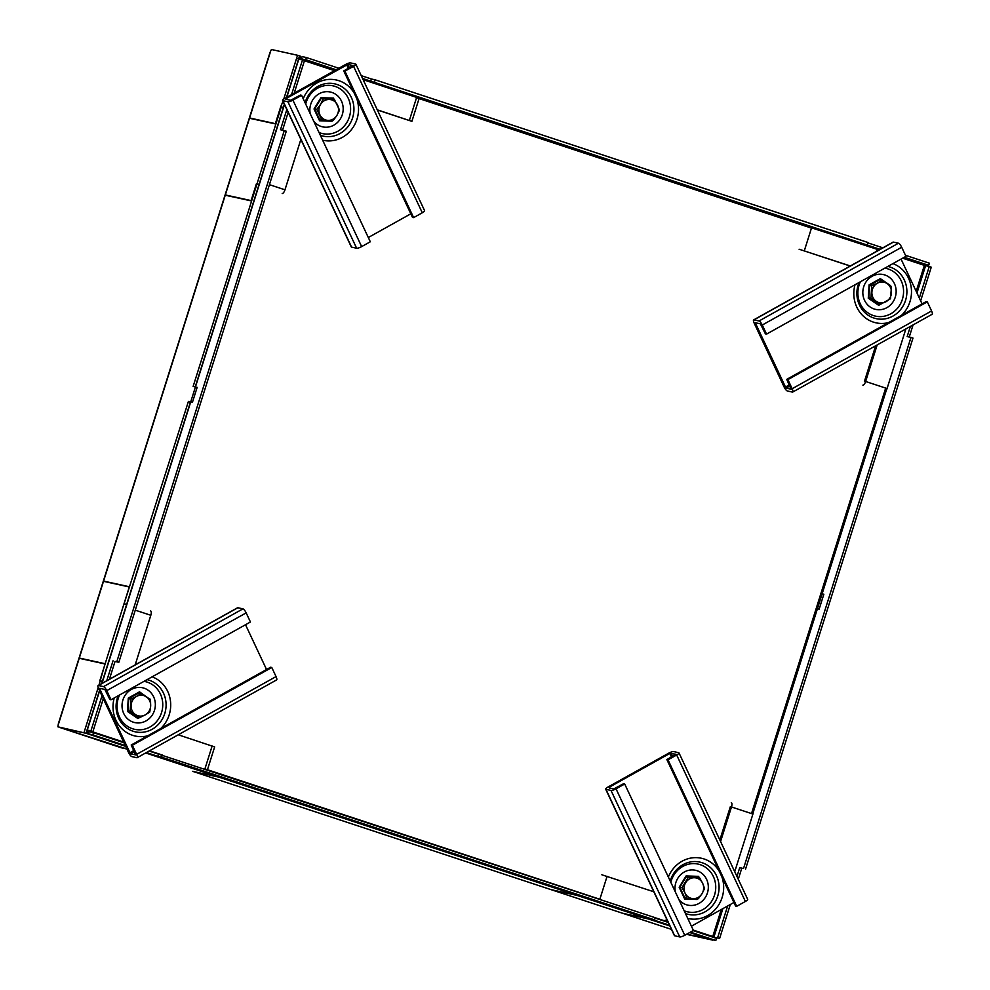 <?xml version="1.0" encoding="UTF-8"?>
<svg xmlns="http://www.w3.org/2000/svg" width="990" height="990" viewBox="0 0 990 990"><rect width="100%" height="100%" fill="white"/><g stroke="black" fill="none" stroke-linecap="round" stroke-linejoin="round"><path stroke-width="1.49" d="M294.216 93.147L304.561 60.34L298.658 58.831L286.481 97.466M123.651 742.067L89.781 730.892L89.83 731.895L93.518 732.699L92.837 734.865L89.15 734.048A3.23 1.176 108.3 0 1 89.112 734.035A3.23 1.176 108.3 0 1 88.976 730.707L92.949 731.499L103.294 698.68M88.976 730.707L92.949 731.499M288.152 112.377L282.546 130.173M302.569 59.672L291.543 94.644M286.828 109.568L280.479 129.715L286.283 131.225L118.825 662.298L115.026 661.456L109.42 679.239M284.279 130.556L116.832 661.642L118.825 662.298M116.832 661.642L115.026 661.456M113.033 660.8L106.747 680.736M101.97 695.871L90.944 730.843M905.454 255.284L929.375 263.179L928.694 265.332L925.007 264.528L924.375 265.37L929.264 266.545L919.326 298.04M301.505 59.45L305.712 59.697L336.167 69.746M300.688 59.264A3.23 1.176 108.3 0 1 302.705 56.727L306.393 57.544L305.712 59.697M928.694 265.332L904.291 257.276M880.184 249.332L362.563 78.457M882.87 247.834L868.044 242.934M374.517 81.997L375.198 79.843L868.156 242.562L867.475 244.716M375.198 79.843L371.399 79.002L370.73 81.155M371.399 79.002L361.239 75.648M338.852 68.26L306.393 57.544M713.555 937.369L719.643 938.359L712.652 937.072M717.639 937.703L727.65 905.974M736.956 876.459L739.728 867.661L743.527 868.502L910.973 337.429L907.174 336.588L910.379 326.415M719.643 938.359L730.323 904.489M738.28 879.269L741.733 868.329L739.728 867.661M741.733 868.329L743.527 868.502M745.532 869.158L912.978 338.085L910.973 337.429M909.241 337.046L913.065 324.918M920.651 300.861L931.256 267.201L929.264 266.545M712.058 939.659A3.23 1.176 -71.7 0 0 712.095 939.671A3.23 1.176 -71.7 0 0 712.132 939.683L689.968 932.37L712.132 939.683L715.82 940.5L716.5 938.347L693.111 930.625M93.518 732.699L123.973 742.76M149.094 751.051L655.281 917.73L654.6 919.883L650.801 919.042L669.512 925.217M92.837 734.865L125.297 745.569M146.409 752.548L157.843 756.323L158.524 754.17M157.843 756.323L161.642 757.164L162.323 754.999M161.642 757.164L654.6 919.883M655.157 918.101L668.188 922.395M690.426 932.122L715.82 940.5M150.641 610.966A4.195 1.522 -71.7 0 1 150.814 615.285L135.184 664.872M300.849 139.442L284.971 189.808A4.195 1.522 -71.7 0 1 282.212 193.483M806.38 226.141L876.756 249.195L876.509 249.975L878.093 250.495M850.336 265.976L799.103 249.233M850.2 266.05L803.162 250.532M752.746 809.721A4.195 1.522 -71.7 0 1 752.92 814.04L734.729 871.707M720.572 841.549L731.486 806.961A4.195 1.522 108.3 0 0 731.301 802.643M719.841 839.978L730.335 806.702M162.026 754.937L149.515 750.816M178.237 734.79L214.644 746.918L207.405 769.886M363.12 79.658L419.166 98.258L411.889 121.349L377.277 109.816M408.226 120.161L377.339 109.964M862.872 385.147A4.195 1.522 108.3 0 0 865.631 381.484L877.152 344.953M864.48 381.224L875.655 345.782M905.862 328.94L887.065 388.55A4.195 1.522 -71.7 0 1 884.379 392.238M601.858 874.789L653.821 891.78M667.508 920.948L665.193 920.18L664.946 920.948L655.269 917.755M663.795 920.7L664.946 920.948M674.673 935.798L679.734 936.911L611.016 790.453L605.954 789.327L674.673 935.798A4.195 0.978 154.9 0 1 674.388 935.612L605.67 789.154A4.195 0.978 -25.1 0 0 605.954 789.327M611.016 790.453A4.195 0.978 -25.1 0 0 616.028 788.82L624.69 783.981L623.539 783.734L613.726 788.943L609.456 788.003M668.015 759.825L736.721 906.296L745.383 901.457A4.195 0.978 154.9 0 0 747.698 899.353L678.979 752.883A4.195 0.978 -25.1 0 1 676.677 754.999L668.015 759.825L666.864 759.577L676.059 754.256L669.772 753.464L609.122 787.298M678.979 752.883A4.195 0.978 -25.1 0 0 678.695 752.697L673.633 751.583A4.195 0.978 -25.1 0 0 668.621 753.217L607.984 787.038A4.195 0.978 -25.1 0 0 605.67 789.154M691.416 926.195L733.912 902.484M686.812 898.277L684.944 898.202L684.696 899.031L697.195 899.502L697.628 898.784M686.293 876.645L679.796 887.226L684.696 899.031L679.165 887.238L686.268 876.67L698.074 877.487M679.165 887.238L686.12 875.915L686.268 876.67L686.12 875.915L698.618 876.385L697.109 877.326M696.576 898.635L697.195 899.502M686.157 876.855L697.084 877.276M736.721 906.296L735.57 906.036L666.864 759.577M624.69 783.981L693.408 930.452L684.746 935.29A4.195 0.978 154.9 0 1 679.734 936.911M684.956 898.227L679.796 887.226L684.783 897.819L686.973 898.301L685.043 893.091L681.962 887.634L679.833 887.164M688.26 877.388L699.559 877.821L686.132 876.905L688.26 877.388L681.962 887.634M692.418 877.152A10.494 9.776 102.5 0 0 690.451 877.078M699.645 877.858L702.64 883.278A10.494 9.776 -77.5 0 0 694.485 877.734A10.494 9.776 -77.5 0 0 685.686 882.635A10.494 9.776 -77.5 0 0 685.043 893.091A10.494 9.776 102.5 0 0 693.198 898.648A10.494 9.776 -77.5 0 0 701.997 893.735L704.571 888.488L702.64 883.278A10.494 9.776 -77.5 0 1 701.997 893.735L698.321 898.759L686.973 898.301M131.249 712.961A10.494 9.776 102.5 0 0 133.613 714.57M138.86 692.975L128.774 698.606L130.878 699.126L136.533 696.416L141.038 693.458L138.86 692.975M130.136 711.204L139.553 717.614L137.375 717.131L128.019 710.758L130.136 711.204L130.878 699.126M139.602 717.614L145.208 714.904A10.494 9.776 -77.5 0 1 135.42 714.533A10.494 9.776 -77.5 0 1 131.088 705.288A10.494 9.776 102.5 0 1 136.533 696.416A10.494 9.776 -77.5 0 1 146.322 696.787A10.494 9.776 -77.5 0 1 150.666 706.031L150.517 699.831L141.038 693.458M150.666 706.031L149.75 712.082L145.208 714.904A10.494 9.776 -77.5 0 0 150.666 706.031M327.282 98.889A10.494 9.776 102.5 0 0 325.314 98.814M334.521 99.606L320.995 98.654L334.422 99.557L339.545 110.088L336.86 115.483A10.494 9.776 -77.5 0 1 328.061 120.384L319.659 119.567L314.672 108.937M323.124 99.124L320.55 104.383A10.494 9.776 -77.5 0 0 319.906 114.84A10.494 9.776 -77.5 0 0 328.061 120.384L333.333 120.421L336.86 115.483A10.494 9.776 -77.5 0 0 337.503 105.027A10.494 9.776 102.5 0 0 329.348 99.47A10.494 9.776 -77.5 0 0 320.55 104.383L316.825 109.37L321.837 120.05M314.696 108.9L316.825 109.37M870.94 298.002L871.683 285.924L869.567 285.454L879.665 279.774L881.843 280.257L877.338 283.214A10.494 9.776 -77.5 0 1 887.127 283.586L891.421 286.84L890.517 298.745L880.357 304.413L878.179 303.93L868.824 297.557L870.94 298.002L880.395 304.413M872.054 299.76A10.494 9.776 102.5 0 0 874.418 301.368M881.843 280.257L887.127 283.586A10.494 9.776 -77.5 0 1 891.47 292.83A10.494 9.776 102.5 0 1 886.013 301.703A10.494 9.776 -77.5 0 1 876.224 301.331A10.494 9.776 -77.5 0 1 871.893 292.087A10.494 9.776 -77.5 0 1 877.338 283.214L871.683 285.924M98.443 685.501L103.517 686.627L242.934 608.862L237.86 607.736L98.443 685.501A4.195 1.176 -119.2 0 0 98.134 685.538A4.195 1.176 -119.2 0 0 98.691 688.867L128.576 752.573A4.195 1.176 -119.2 0 0 131.806 756.607L136.868 757.721A4.195 1.176 -119.2 0 0 137.177 757.697A4.195 1.176 -119.2 0 0 136.632 754.355L132.363 745.26L131.212 745L135.605 754.875L130.47 753.761L134.318 751.62M100.819 688.582L99.842 689.127L99.78 688.347L104.841 689.461L109.865 699.497L111.016 699.757L106.747 690.649A4.195 1.176 -119.2 0 0 103.517 686.627M266.545 669.512L245.52 624.727M99.842 689.127L130.47 753.761M137.189 717.008L128.007 710.968L128.279 698.099L127.463 711.439L137.87 718.53L139.516 717.601M149.898 699.274L139.516 691.824L128.279 698.099L128.762 698.532L139.219 692.691L139.998 693.223M128.279 698.099L139.516 691.824L139.219 692.691M149.923 698.915L148.908 699.287M138.155 717.292L137.87 718.53M137.078 717.057L128.007 710.882M131.212 745L270.629 667.235L271.78 667.495L276.049 676.591A4.195 1.176 60.8 0 1 276.594 679.932L137.177 757.697M271.78 667.495L132.363 745.26M98.134 685.538L237.551 607.773A4.195 1.176 60.8 0 1 237.86 607.736M242.934 608.862A4.195 1.176 60.8 0 1 246.163 612.884L250.433 621.992L111.016 699.757M287.917 101.772A4.195 0.978 -25.1 0 0 292.929 100.139L301.591 95.312L370.31 241.783L361.647 246.609A4.195 0.978 154.9 0 1 356.635 248.243L287.917 101.772L282.855 100.658A4.195 0.978 -25.1 0 1 282.571 100.473A4.195 0.978 -25.1 0 1 284.873 98.357L345.51 64.536A4.195 0.978 -25.1 0 1 350.534 62.902L355.596 64.028A4.195 0.978 -25.1 0 1 355.868 64.202A4.195 0.978 -25.1 0 1 353.566 66.318L422.285 212.788L413.622 217.614L412.471 217.367L343.753 70.896L352.935 65.649M349.383 67.753L347.824 64.412L352.886 65.538M356.635 248.243L351.561 247.116A4.195 0.978 154.9 0 1 351.289 246.943L282.571 100.473M347.824 64.412L286.023 98.616L285.553 99.149L290.627 100.262L300.44 95.052L301.591 95.312M368.305 237.513L410.8 213.815M321.032 98.592L331.959 99.012L333.482 98.121L320.983 97.651L314.028 108.974L319.56 120.768L314.028 108.974M321.676 120.013L319.807 119.939L319.56 120.768L332.058 121.238L331.44 120.384M321.156 98.381L314.659 108.962L320.983 97.651L321.131 98.406L332.949 99.235M355.868 64.202L424.586 210.672A4.195 0.978 154.9 0 1 422.285 212.788M413.622 217.614L344.904 71.156L353.566 66.318M344.904 71.156L343.753 70.896M791.183 389.181L785.998 388.117L789.847 385.976M792.161 388.724L787.891 379.615L927.308 301.851L931.578 310.959L792.161 388.724A4.195 1.176 -119.2 0 1 792.705 392.052A4.195 1.176 -119.2 0 1 792.396 392.089L787.335 390.963A4.195 1.176 -119.2 0 1 784.105 386.942L754.219 323.235A4.195 1.176 -119.2 0 1 753.662 319.894A4.195 1.176 -119.2 0 1 753.972 319.869L759.045 320.983L898.462 243.218A4.195 1.176 60.8 0 1 901.692 247.253L905.961 256.348L766.545 334.113L765.394 333.853L760.37 323.829L755.234 322.715L785.998 388.117M753.662 319.894L893.079 242.129A4.195 1.176 60.8 0 1 893.388 242.105L898.462 243.218M922.074 303.881L901.048 259.083M878.674 305.316L878.489 304.351L868.812 297.767L869.084 284.885L868.267 298.238L868.799 297.755L868.267 298.238L878.674 305.316L880.32 304.4M889.713 286.085L890.715 285.714L880.308 278.623L869.084 284.885M880.036 279.477L869.579 285.318L880.308 278.623L880.803 280.022M877.994 303.806L878.947 304.091M877.883 303.856L868.812 297.681M766.545 334.113L762.275 325.017A4.195 1.176 -119.2 0 0 759.045 320.983M791.06 389.243L786.741 379.368L926.157 301.603L927.308 301.851M931.578 310.959A4.195 1.176 60.8 0 1 932.122 314.288L792.705 392.052M787.891 379.615L786.741 379.368M126.609 604.494L124.097 603.714L129.442 586.785L103.356 581.031L129.368 586.983L103.282 581.266L79.089 658.004L105.101 663.956M102.341 681.454L99.829 680.687L105.175 663.745L79.089 658.004M57.878 726.821L85.994 733.256L57.878 726.821L58.385 723.653L79.014 658.239L105.089 663.993M275.455 123.676L249.381 117.921L269.998 52.495L271.433 49.5L297.545 55.279L299.549 55.935L298.609 58.93L296.579 58.36L297.545 55.279M249.381 117.921L251.621 118.639M249.492 118.256L275.381 123.899L251.596 118.614M259.046 184.474L256.447 183.682L251.101 200.611L225.114 194.894L251.126 200.834M225.225 195.216L251.113 200.871L256.46 183.93L258.996 184.623M99.829 680.687L129.282 586.996M98.975 685.068L105.014 663.968M83.989 732.588L98.183 687.605M89.063 730.41L86.959 730.174L85.994 733.256M86.959 730.174L88.395 730.521M282.682 107.477L283.313 107.514M275.369 123.651L280.714 106.722L282.707 107.378M280.714 106.722L283.004 101.413M259.071 184.388L256.447 183.682M257.016 183.818L281.222 107.081L275.381 123.899M124.097 603.714L188.422 401.396L190.377 402.2L188.347 401.631M284.34 104.247L195.216 386.929L193.124 386.471L197.159 387.362L192.444 402.286L188.422 401.396M195.24 386.818L193.199 386.236L256.954 184.041M124.517 604.061L126.572 604.63M102.378 681.368L100.324 680.798M100.25 681.021L102.304 681.603M283.338 107.415L281.296 106.846M281.222 107.081L283.264 107.65M126.646 604.407L124.592 603.826M925.662 264.664L925.341 265.667M686.491 934.312L712.689 940.116L686.751 934.164M712.701 936.726L713.666 937.047M816.181 608.504L819.138 609.159L823.853 594.223L820.896 593.567M299.859 59.078L298.869 58.101M299.005 58.138L299.549 55.947M299.747 58.385L300.403 56.22L299.685 55.985M300.403 56.22L300.403 56.22A3.23 1.176 -71.7 0 1 300.453 56.232L300.453 56.232A3.23 1.176 -71.7 0 1 300.75 58.942L299.834 59.19M618.144 163.486L605.162 159.105M300.873 59.648L300.75 58.942M192.753 771.359A3.23 1.176 -71.7 0 0 192.84 771.396A3.23 1.176 -71.7 0 0 192.877 771.408L218.74 777.125L203.519 772.052A3.23 1.176 -71.7 0 0 203.965 771.952M593.616 900.566A3.23 1.176 108.3 0 1 593.171 900.665L576.96 895.368L551.096 889.651A3.23 1.176 108.3 0 1 551.059 889.639A3.23 1.176 108.3 0 1 551.009 889.626M551.183 889.663A3.23 1.176 -71.7 0 0 551.269 889.713A3.23 1.176 -71.7 0 0 551.306 889.725L577.083 895.418L593.381 900.739A3.23 1.176 -71.7 0 0 593.839 900.64M551.269 889.713L622.5 913.226A3.23 1.176 108.3 0 1 622.5 913.226A3.23 1.176 108.3 0 1 622.462 913.201M622.623 913.25A3.23 1.176 -71.7 0 0 622.71 913.287A3.23 1.176 -71.7 0 0 622.76 913.3L648.524 918.992M60.316 727.625A3.23 1.176 -71.7 0 0 60.452 727.699A3.23 1.176 -71.7 0 0 60.501 727.712L86.13 733.305L86.662 731.115M60.452 727.699L121.188 747.747A3.23 1.176 108.3 0 1 121.188 747.747A3.23 1.176 108.3 0 1 121.139 747.722M121.312 747.772A3.23 1.176 -71.7 0 0 121.399 747.809A3.23 1.176 -71.7 0 0 121.436 747.821L126.918 749.034M203.754 771.878A3.23 1.176 108.3 0 1 203.297 771.977L218.444 777.039L192.666 771.334A3.23 1.176 108.3 0 1 192.629 771.321A3.23 1.176 108.3 0 1 192.58 771.309M391.644 833.902A3.23 1.176 108.3 0 1 391.199 834.001L405.492 838.716A3.23 1.176 -71.7 0 0 405.628 838.728M665.057 924.153A3.23 1.176 108.3 0 1 664.612 924.252L593.381 900.739M551.306 889.725L622.537 913.238L648.401 918.955L664.612 924.252M710.288 939.077A3.23 1.176 108.3 0 1 709.83 939.176L686.775 934.152M669.871 925.984L664.822 924.313A3.23 1.176 -71.7 0 0 665.28 924.215M664.822 924.313L648.524 919.005M709.83 939.176L689.696 932.53M88.754 731.313L88.098 730.719L86.848 733.541A3.23 1.176 -71.7 0 0 88.754 731.313L89.261 730.806L88.556 730.571M145.406 753.105L147.3 753.538L145.382 753.118M125.656 746.349L86.13 733.305M87.528 731.375L86.811 731.14M60.501 727.712L126.906 749.009M721.265 909.538L712.763 936.528L693.248 930.093M667.866 921.715L665.008 920.774M599.853 899.266L204.918 768.896M902.645 258.192L924.375 265.37L916.183 291.345M885.679 388.092L751.521 813.582M304.437 60.736L334.521 70.674M416.53 97.738L811.466 228.096M876.62 249.604L878.538 250.247M298.881 58.868L286.754 97.317M284.476 104.544L101.97 683.397M99.619 690.847L87.269 730.026M925.007 264.528L903.833 257.536M879.739 249.579L362.786 78.94M335.721 70.005L302.024 58.88M713.963 936.887L722.873 908.647M753.341 811.973L886.236 390.518M916.975 293.015L925.576 265.728M393.686 834.57L407.546 839.149M150.814 615.285L135.271 610.162M269.416 184.672L284.971 189.808M811.602 227.688L804.313 250.779M752.92 814.04L731.486 806.961M204.868 769.044L212.132 745.99M409.377 120.421L416.654 97.329M865.631 381.484L887.065 388.55M666.616 920.651L666.926 919.698M607.08 876.348L599.804 899.415M675.366 891.978A17.845 16.607 -77.5 0 1 686.169 871.101A17.845 16.607 -77.5 0 1 706.613 879.368A17.845 16.607 -77.5 0 1 700.796 902.274A17.845 16.607 -77.5 0 1 678.942 899.613M684.189 910.788A24.453 22.77 102.5 0 0 709.582 904.08A24.453 22.77 102.5 0 0 713.382 876.546A24.453 22.77 102.5 0 0 690.673 863.8A24.453 22.77 102.5 0 0 670.824 882.313M670.205 880.989A26.767 24.923 -77.5 0 1 683.001 864.666A26.767 24.923 -77.5 0 1 716.5 875.729A26.767 24.923 -77.5 0 1 705.115 911.802A26.767 24.923 -77.5 0 1 685.488 913.572M687.79 918.46A30.863 28.735 102.5 0 0 707.578 915.589A30.863 28.735 102.5 0 0 721.834 876.744M719.297 871.349A30.863 28.735 102.5 0 0 682.073 861.226A30.863 28.735 102.5 0 0 668.349 877.041M672.495 756.434L670.923 753.093M671.43 757.016L669.772 753.464M699.249 877.746L698.618 876.385M676.677 754.999L745.383 901.457M684.746 935.29L616.028 788.82M131.324 689.473A17.845 16.607 -77.5 0 1 153.636 696.836A17.845 16.607 -77.5 0 1 146.062 720.881A17.845 16.607 -77.5 0 1 123.738 713.518A17.845 16.607 -77.5 0 1 131.324 689.473M119.592 694.968A24.453 22.77 102.5 0 0 123.626 723.059A24.453 22.77 102.5 0 0 150.022 726.982A24.453 22.77 102.5 0 0 162.546 701.353A24.453 22.77 102.5 0 0 144.008 681.343M147.102 679.623A26.767 24.923 -77.5 0 1 163.523 693.198A26.767 24.923 -77.5 0 1 152.151 729.271A26.767 24.923 -77.5 0 1 118.664 718.22A26.767 24.923 -77.5 0 1 118.181 695.76M114.221 697.962A30.863 28.735 102.5 0 0 115.978 720.312A30.863 28.735 102.5 0 0 147.683 735.818M160.714 728.553A30.863 28.735 102.5 0 0 167.731 691.441A30.863 28.735 102.5 0 0 152.138 676.813M129.727 752.833L133.811 750.544M276.049 676.591L136.632 754.355M106.747 690.649L246.163 612.884M310.229 113.726A17.845 16.607 -77.5 0 1 321.032 92.837A17.845 16.607 -77.5 0 1 341.476 101.104A17.845 16.607 -77.5 0 1 335.66 124.01A17.845 16.607 -77.5 0 1 313.805 121.349M319.052 132.524A24.453 22.77 102.5 0 0 344.446 125.817A24.453 22.77 102.5 0 0 348.245 98.282A24.453 22.77 102.5 0 0 325.537 85.536A24.453 22.77 102.5 0 0 305.7 104.061M305.069 102.725A26.767 24.923 -77.5 0 1 317.864 86.415A26.767 24.923 -77.5 0 1 351.363 97.466A26.767 24.923 -77.5 0 1 339.978 133.551A26.767 24.923 -77.5 0 1 320.364 135.308M354.173 93.097A30.863 28.735 102.5 0 0 316.936 82.962A30.863 28.735 102.5 0 0 303.212 98.777M322.653 140.196A30.863 28.735 102.5 0 0 342.441 137.325A30.863 28.735 102.5 0 0 356.697 98.48M282.855 100.658L351.561 247.116M286.023 98.616L286.358 99.322M348.332 68.347L346.661 64.796M334.125 99.495L333.482 98.121M332.058 121.238L332.492 120.533M361.647 246.609L292.929 100.139M886.854 307.68A17.845 16.607 -77.5 0 1 864.542 300.317A17.845 16.607 -77.5 0 1 872.116 276.272A17.845 16.607 -77.5 0 1 894.44 283.635A17.845 16.607 -77.5 0 1 886.854 307.68M860.397 281.766A24.453 22.77 102.5 0 0 864.431 309.858A24.453 22.77 102.5 0 0 890.814 313.781A24.453 22.77 102.5 0 0 903.35 288.152A24.453 22.77 102.5 0 0 884.812 268.142M887.906 266.421A26.767 24.923 -77.5 0 1 904.328 279.997A26.767 24.923 -77.5 0 1 892.955 316.07A26.767 24.923 -77.5 0 1 859.456 305.019A26.767 24.923 -77.5 0 1 858.986 282.558M901.506 315.34A30.863 28.735 102.5 0 0 908.523 278.24A30.863 28.735 102.5 0 0 892.943 263.612M855.014 284.761A30.863 28.735 102.5 0 0 856.783 307.11A30.863 28.735 102.5 0 0 888.488 322.616M893.388 242.105L753.972 319.869M756.348 322.938L755.37 323.482M785.256 387.189L789.339 384.912M762.275 325.017L901.692 247.253M103.579 581.068L225.262 195.154M225.336 194.919L249.529 118.181M249.604 117.946L270.221 52.532M58.608 723.69L79.237 658.263M79.311 658.028L103.505 581.291M283.746 99.062L296.579 58.36M622.71 913.287L671.468 929.387L622.76 913.3M551.096 889.651L192.877 771.408L551.059 889.639M391.199 834.001L203.519 772.052M593.171 900.665L405.492 838.716M203.297 771.977L145.679 752.957M87.046 730.001L99.483 690.55M101.685 683.558L190.501 401.866M128.774 698.507L128.007 710.993M314.659 108.962L319.82 119.963M869.579 285.306L868.812 297.792M249.307 118.157L225.114 194.894M225.039 195.117L103.356 581.031"/></g></svg>
